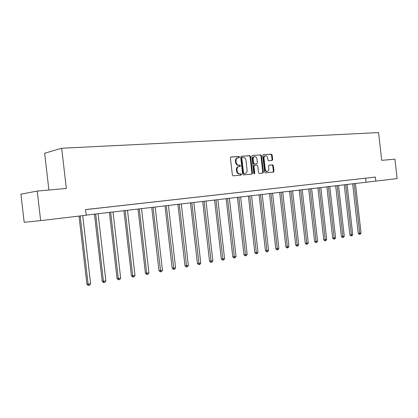 <?xml version="1.0" encoding="UTF-8"?>
<svg xmlns="http://www.w3.org/2000/svg" width="418" height="418" viewBox="0 0 418 418"><rect width="100%" height="100%" fill="white"/><g stroke="black" fill="none" stroke-linecap="round" stroke-linejoin="round"><path stroke-width="0.63" d="M239.483 157.048L238.897 156.431L231.06 156.975L230.422 157.967L232.361 174.959L233.207 175.832L241.04 175.116L241.458 174.416L240.878 173.81L239.875 173.898C238.432 173.846 237.539 172.916 237.184 171.108L237.027 169.703C236.954 167.926 237.591 166.866 238.939 166.521L240.052 166.427L240.47 165.732L239.885 165.12L238.882 165.199C237.44 165.131 236.541 164.196 236.191 162.388L236.029 160.977C235.961 159.221 236.588 158.166 237.92 157.821L239.07 157.732L239.483 157.048M238.668 157.764L238.887 157.152L238.302 156.536L230.788 157.058M240.585 175.158L240.867 174.505L240.282 173.898L239.279 173.987L239.875 173.898M239.629 166.463L239.875 165.831L239.295 165.22L238.286 165.298L238.882 165.199M272.092 160.507L272.667 159.556L272.149 155.026L271.371 154.174L263.288 154.733L262.734 155.689L264.594 172.033L265.383 172.88L273.429 172.138L273.983 171.181L273.362 165.706L272.588 164.864L269.145 165.152L268.591 166.108L268.899 168.841C268.957 170.283 268.46 171.14 267.395 171.411C266.245 171.401 265.529 170.649 265.242 169.159L264.019 158.412C263.957 156.985 264.448 156.133 265.493 155.862C266.658 155.867 267.389 156.63 267.682 158.14L267.886 159.922L268.67 160.773L272.092 160.507M381.712 160.34L394.921 159.159L397.1 178.596L375.839 181.099L375.39 177.091L85.559 209.59L86.218 215.233L40.656 220.605L37.223 191.073L66.337 188.476L61.676 148.249L378.593 132.59L381.712 160.34M250.622 156.541L249.802 155.668L241.317 156.259L240.695 157.246L242.607 174.029L243.443 174.896L251.902 174.118L252.509 173.13L250.622 156.541L250.027 156.651L249.206 155.778L241.055 156.348M252.467 155.486L260.733 154.911L261.527 155.773L263.387 172.143L262.817 173.115L259.291 173.439L258.491 172.587L257.734 165.909L256.929 165.053L254.546 165.246L253.972 166.218L254.766 173.204L254.358 173.893L253.778 173.292L251.861 156.457L252.352 155.506M40.656 220.605L24.176 222.287L20.9 194.166L37.223 191.073M61.676 148.249L44.642 153.249L48.911 190.033M86.202 215.129L375.839 181.099M85.57 209.637L375.39 177.091M365.635 178.225L366.079 182.175M366.215 178.146L363.561 178.444L366.215 178.141M357.855 179.082L355.133 179.385L357.855 179.076M349.296 180.043L346.512 180.357L349.296 180.038M340.534 181.025L337.681 181.344L340.534 181.02M331.558 182.034L328.637 182.358L331.558 182.023M322.367 183.063L319.368 183.397L322.362 183.058M312.941 184.119L309.874 184.463L312.941 184.113M303.28 185.2L300.134 185.555L303.28 185.195M293.379 186.313L290.149 186.674L293.379 186.308M283.216 187.452L279.903 187.823L283.216 187.447M272.792 188.622L269.396 189.004L272.792 188.617M262.091 189.824L258.601 190.211L262.091 189.814M251.103 191.052L247.519 191.454L251.103 191.047M239.822 192.322L236.139 192.735L239.817 192.311M228.223 193.623L224.44 194.046L228.223 193.612M216.305 194.955L212.412 195.394L216.305 194.95M204.047 196.329L200.044 196.779L204.047 196.324M191.439 197.745L187.321 198.205L191.439 197.74M178.465 199.203L174.222 199.679L178.465 199.193M165.105 200.697L160.737 201.189L165.105 200.692M151.347 202.244L146.849 202.746L151.342 202.234M137.167 203.832L132.532 204.355L137.167 203.827M122.547 205.473L117.766 206.006L122.547 205.463M107.473 207.161L102.541 207.715L107.473 207.156M91.913 208.906L86.824 209.481L91.913 208.901M237.769 157.847L237.325 157.931C235.998 158.276 235.365 159.326 235.439 161.082L236.029 160.977M238.286 165.298C236.844 165.23 235.951 164.295 235.6 162.487L235.439 161.082M238.438 166.61L238.349 166.615C237.001 166.96 236.363 168.02 236.431 169.797L237.027 169.703M239.279 173.987C237.837 173.935 236.943 173.005 236.593 171.202L236.431 169.797M251.49 174.154L251.908 173.219L250.027 156.651M242.262 157.508L241.829 158.197L243.506 172.911L244.091 173.517L245.199 173.418C246.536 173.078 247.174 172.023 247.101 170.251L245.962 160.235C245.617 158.448 244.734 157.513 243.313 157.434L242.262 157.508M242.184 157.523L241.646 157.617L241.238 158.302L241.829 158.197M244.749 173.48L243.495 173.606L242.91 173L241.238 158.302M252.211 155.569L260.733 154.911M262.379 173.156L262.786 172.232L260.926 155.877L260.132 155.021M254.489 165.256L253.951 165.345L253.376 166.317L254.17 173.292L254.766 173.204M254.05 173.799L254.17 173.292M256.945 158.981C256.642 157.45 255.894 156.682 254.693 156.677C253.621 156.954 253.12 157.816 253.183 159.258L253.616 163.093L254.426 163.96L256.809 163.767L257.378 162.801L256.945 158.981M254.583 156.693L254.097 156.781C253.026 157.064 252.519 157.92 252.582 159.362L253.183 159.258M256.271 163.856L253.831 164.055L253.021 163.192L252.582 159.362M265.388 155.877L264.887 155.966C263.847 156.243 263.356 157.09 263.418 158.511L264.019 158.412M267.395 171.411L266.794 171.5C265.644 171.49 264.928 170.737 264.636 169.248L263.418 158.511M272.98 172.179L273.377 171.27L272.761 165.8L271.982 164.958L268.962 165.209M271.71 160.538L272.061 159.66L271.548 155.13L270.77 154.279L263.074 154.817M79.023 216.085L86.902 284.083L88.114 284.172L90.602 283.707L82.722 215.646M80.214 215.944L88.114 284.172L88.658 285.41L88.172 285.374L86.902 284.083M90.602 283.707L89.656 285.222L88.658 285.41M94.442 214.157L102.201 281.22L103.445 281.298L105.858 280.849L98.094 213.729M95.665 214.016L103.445 281.298L103.957 282.521L103.455 282.49L102.201 281.22M105.858 280.849L104.918 282.338L103.957 282.521M109.411 212.396L117.04 278.445L118.304 278.513L120.645 278.075L113.017 211.973M110.655 212.25L118.304 278.513L118.785 279.726L118.278 279.694L117.04 278.445M120.645 278.075L119.72 279.548L118.785 279.726M123.932 210.688L131.435 275.755L132.725 275.812L134.998 275.389L127.49 210.264M125.196 210.536L132.725 275.812L133.175 277.009L132.658 276.982L131.435 275.755M134.998 275.389L134.079 276.836L133.175 277.009M138.024 209.026L145.407 273.137L146.718 273.189L148.923 272.776L141.535 208.613M139.314 208.875L146.718 273.189L147.136 274.37L146.613 274.349L145.407 273.137M148.923 272.776L148.019 274.203L147.136 274.37M151.708 207.417L158.971 270.603L160.308 270.645L162.445 270.242L155.177 207.004M153.019 207.26L160.7 271.81L160.162 271.794L158.971 270.603M162.445 270.242L161.552 271.648L160.7 271.81M165 205.849L172.153 268.137L173.507 268.168L175.586 267.781L168.428 205.447M166.333 205.693L173.872 269.328L173.329 269.312L172.153 268.137M175.586 267.781L174.703 269.171L173.872 269.328M177.916 204.329L184.965 265.738L186.334 265.764L188.351 265.388L181.307 203.932M179.27 204.172L186.674 266.909L186.125 266.898L184.965 265.738M188.351 265.388L187.478 266.757L186.674 266.909M190.477 202.85L197.416 263.408L198.801 263.429L200.765 263.063L193.827 202.453M191.841 202.688L199.12 264.563L198.566 264.552L197.416 263.408M200.765 263.063L199.903 264.411L199.12 264.563M202.693 201.413L209.528 261.14L210.928 261.156L212.84 260.801L206.001 201.021M204.073 201.251L211.221 262.274L210.662 262.269L209.528 261.14M212.84 260.801L211.989 262.133L211.221 262.274M214.58 200.013L221.315 258.935L222.726 258.946L224.586 258.596L217.851 199.626M215.975 199.846L223.003 260.053L222.433 260.048L221.315 258.935M224.586 258.596L223.745 259.912L223.003 260.053M226.154 198.649L232.789 256.793L234.211 256.793L236.024 256.453L229.383 198.268M227.554 198.482L234.461 257.89L233.897 257.885L232.789 256.793M236.024 256.453L235.188 257.749L234.461 257.89M237.419 197.322L243.96 254.703L245.392 254.698L247.158 254.369L240.611 196.946M238.83 197.155L245.627 255.779L245.052 255.779L243.96 254.703M247.158 254.369L246.333 255.649L245.627 255.779M248.391 196.032L254.839 252.665L256.281 252.655L258 252.336L251.547 195.661M249.812 195.864L256.495 253.731L255.92 253.731L254.839 252.665M258 252.336L257.185 253.601L256.495 253.731M259.082 194.772L265.44 250.68L266.893 250.669L268.565 250.356L262.201 194.407M260.513 194.605L267.092 251.73L266.512 251.735L265.44 250.68M268.565 250.356L267.76 251.605L267.092 251.73M269.5 193.544L275.775 248.747L277.233 248.731L278.863 248.423L272.588 193.179M270.942 193.377L277.416 249.781L276.831 249.786L275.775 248.747M278.863 248.423L278.069 249.656L277.416 249.781M279.663 192.348L285.849 246.866L287.318 246.839L288.906 246.542L282.714 191.987M281.11 192.175L287.48 247.879L286.894 247.89L285.849 246.866M288.906 246.542L288.117 247.759L287.48 247.879M289.57 191.183L295.678 245.026L297.151 245L298.703 244.708L292.595 190.827M291.027 191.01L297.297 246.03L296.712 246.04L295.678 245.026M298.703 244.708L297.919 245.909L297.297 246.03M299.241 190.044L305.265 243.229L306.739 243.203L308.259 242.915L302.23 189.694M300.699 189.871L306.875 244.222L306.284 244.232L305.265 243.229M308.259 242.915L307.481 244.107L306.875 244.222M308.672 188.931L314.623 241.479L316.102 241.447L317.581 241.17L311.629 188.586M310.14 188.758L316.222 242.456L315.632 242.466L314.623 241.479M317.581 241.17L316.818 242.346L316.222 242.456M317.884 187.849L323.757 239.77L325.241 239.733L326.683 239.462L320.81 187.504M319.352 187.677L325.35 240.731L324.755 240.747L323.757 239.77M326.683 239.462L325.925 240.627L325.35 240.731M326.876 186.789L332.676 238.103L334.165 238.061L335.576 237.795L329.776 186.449M328.349 186.616L334.259 239.054L333.663 239.07L332.676 238.103M335.576 237.795L334.823 238.944L334.259 239.054M335.664 185.754L341.391 236.473L342.88 236.426L344.254 236.17L338.528 185.414M337.138 185.582L342.964 237.408L342.368 237.424L341.391 236.473M344.254 236.17L343.512 237.304L342.964 237.408M344.244 184.746L349.903 234.879L351.392 234.832L352.74 234.582L347.081 184.411M345.723 184.568L351.392 234.832L351.465 235.804L350.869 235.82L349.903 234.879M352.74 234.582L352.003 235.705L351.465 235.804M352.635 183.758L358.221 233.322L359.715 233.275L361.032 233.025L355.441 183.424M354.114 183.58L359.715 233.275L359.773 234.237L359.177 234.258L358.221 233.322M361.032 233.025L360.3 234.137L359.773 234.237M238.302 156.536L238.897 156.431M240.282 173.898L240.878 173.81M239.295 165.22L239.885 165.12M235.6 162.487L236.191 162.388M236.593 171.202L237.184 171.108M251.908 173.219L252.509 173.13M249.206 155.778L249.802 155.668M242.91 173L243.506 172.911M243.495 173.606L244.091 173.517M244.54 173.512L245.136 173.423M260.926 155.877L261.527 155.773M262.786 172.232L263.387 172.143M253.376 166.317L253.972 166.218M253.021 163.192L253.616 163.093M253.831 164.055L254.426 163.96M256.182 163.866L256.783 163.772M264.636 169.248L265.242 169.159M271.982 164.958L272.588 164.864M272.761 165.8L273.362 165.706M273.377 171.27L273.983 171.181M270.77 154.279L271.371 154.174M271.548 155.13L272.149 155.026M272.061 159.66L272.667 159.556M238.349 166.615L238.824 166.536M241.646 157.617L242.241 157.513M244.603 173.507L245.199 173.418M253.951 165.345L254.546 165.246M256.208 163.866L256.809 163.767"/></g></svg>
